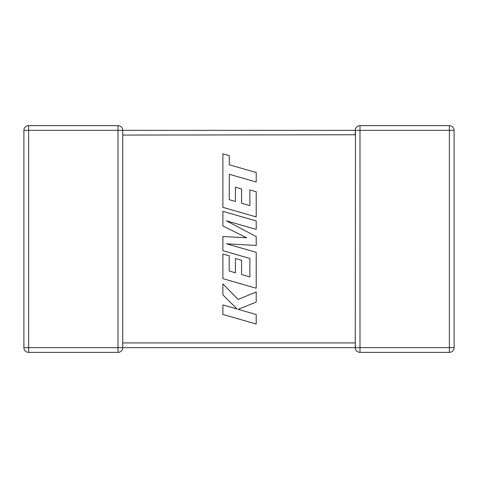 <?xml version="1.0" encoding="UTF-8"?>
<svg xmlns="http://www.w3.org/2000/svg" width="478" height="478" viewBox="0 0 478 478"><rect width="100%" height="100%" fill="white"/><g stroke="black" fill="none" stroke-linecap="round" stroke-linejoin="round"><path stroke-width="0.72" d="M122.732 134.772L122.732 347.584M118.012 125.636L118.012 130.351L28.614 130.351L28.614 347.649L118.012 347.649L118.012 130.351L355.268 130.351A4.714 4.714 0 0 1 359.988 125.636L449.386 125.636A4.714 4.714 0 0 1 454.1 130.351L454.1 347.649A4.714 4.714 0 0 1 449.386 352.364L359.988 352.364A4.714 4.714 0 0 1 355.268 347.649L122.732 347.649A4.714 4.714 0 0 1 118.012 352.364L28.614 352.364A4.714 4.714 0 0 1 23.9 347.649L23.9 130.351A4.714 4.714 0 0 1 28.614 125.636L118.012 125.636A4.714 4.714 0 0 1 122.732 130.351L122.732 135.071L355.268 134.772M355.268 343.694L355.268 347.649L355.477 346.269M355.268 343.228L355.477 131.731M229.225 199.702L229.315 174.297L256.208 182.028L256.208 172.534L229.315 164.802L229.315 155.679L222.879 153.826L222.879 207.333L256.208 216.922L256.208 191.738L249.863 189.939L249.863 205.63L241.581 203.264L241.581 188.965L235.421 187.203L235.421 201.507L229.225 199.702M222.879 211.348L222.879 225.969L246.69 237.781L222.879 236.496L222.879 250.693L249.869 258.449L249.869 276.929L241.581 274.569L241.581 260.265L235.421 258.502L235.421 272.807L229.219 271.008L229.219 255.82L222.879 254.015L222.879 278.644L256.208 288.234L256.208 252.324L226.536 243.804L256.208 245.465L256.208 236.58L226.393 220.842L256.208 229.404L256.208 220.932L222.879 211.348M222.879 314.446L256.208 324.024L256.208 314.542L238.11 309.356L256.208 302.09L256.208 291.95L238.11 299.455L222.879 283.89L222.879 294.86L237.088 309.027L222.879 304.952L222.879 314.446M122.732 342.929L355.268 342.929M359.988 352.364L359.988 347.649L449.386 347.649L449.386 130.351L359.988 130.351L359.988 347.649L355.268 347.649M454.1 347.649L449.386 347.649L449.386 352.364M449.386 125.636L449.386 130.351L454.1 130.351M355.268 135.071L355.268 130.351L359.988 130.351L359.988 125.636M23.9 130.351L28.614 130.351L28.614 125.636M28.614 352.364L28.614 347.649L23.9 347.649M122.732 347.649L118.012 347.649L118.012 352.364"/></g></svg>
